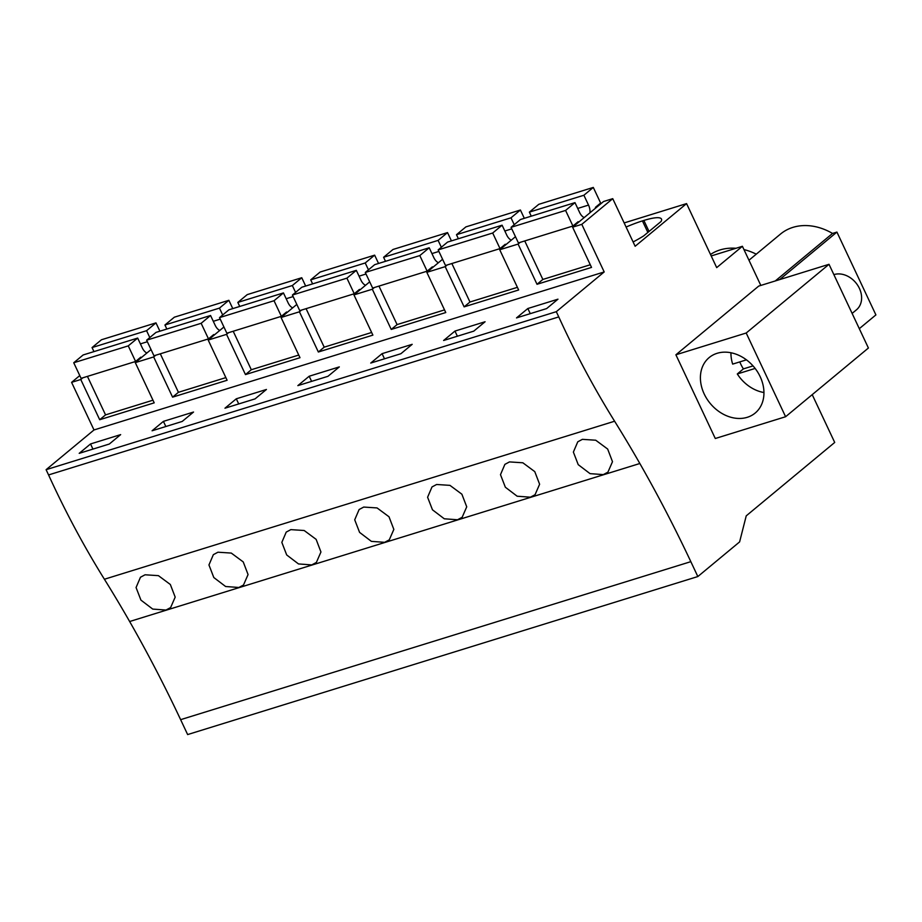 <?xml version="1.0" encoding="UTF-8"?>
<svg xmlns="http://www.w3.org/2000/svg" width="922" height="922" viewBox="0 0 922 922"><rect width="100%" height="100%" fill="white"/><g stroke="black" fill="none" stroke-linecap="round" stroke-linejoin="round"><path stroke-width="1.38" d="M180.631 719.667L690.832 561.659A887.033 516.769 -107.2 0 0 639.845 463.501A887.079 516.793 -107.2 0 0 614.605 421.227L104.405 579.247A887.079 516.793 -107.2 0 1 129.645 621.52A887.033 516.769 -107.2 0 1 180.631 719.667L187.639 734.569L697.839 576.55L739.605 541.906L746.232 515.847L834.71 442.445L812.213 394.639M104.405 579.247A596.776 347.675 -107.2 0 1 48.566 474.934L46.1 469.69L556.3 311.682L558.767 316.914L48.566 474.934M79.776 375.577L71.593 382.353L93.998 429.963L46.1 469.69M690.832 561.659L697.839 576.55M145.077 574.786L140.467 577.241L136.064 587.521L140.928 600.107L152.729 609.085L165.983 610.053L170.616 607.575L175.18 597.133L170.34 584.49L158.411 575.651L145.077 574.786M436.613 484.488L432.003 486.943L427.601 497.235L432.464 509.808L444.277 518.786L457.531 519.766L462.153 517.288L466.728 506.835L461.887 494.204L449.948 485.364L436.613 484.488M217.961 552.209L231.295 553.085L243.235 561.924L248.064 574.556L243.5 585.009L238.867 587.487L225.613 586.507L213.812 577.529L208.948 564.956L213.351 554.664L217.961 552.209M290.845 529.631L286.235 532.086L281.832 542.378L286.696 554.952L298.498 563.941L311.751 564.909L316.384 562.432L320.948 551.978L316.119 539.347L304.179 530.507L290.845 529.631M509.497 461.91L504.887 464.365L500.485 474.657L505.348 487.231L517.161 496.22L530.415 497.189L535.048 494.711L539.612 484.257L534.772 471.626L522.843 462.786L509.497 461.91M363.729 507.065L377.063 507.93L389.003 516.769L393.844 529.412L389.268 539.854L384.635 542.332L371.382 541.364L359.58 532.386L354.716 519.801L359.119 509.52L363.729 507.065M582.381 439.345L595.727 440.22L607.656 449.049L612.496 461.692L607.932 472.145L603.299 474.611L590.045 473.643L578.232 464.665L573.369 452.08L577.783 441.799L582.381 439.345M614.605 421.227A596.776 347.675 -107.2 0 1 558.767 316.914M93.998 429.963L604.198 271.944L556.3 311.682M109.326 444.024L120.655 434.619L90.529 443.955L79.2 453.347L109.326 444.024M327.978 376.303L339.319 366.898L309.181 376.234L297.852 385.627L327.978 376.303M382.077 353.656L370.736 363.061L400.874 353.725L412.203 344.321L382.077 353.656L384.486 358.796M182.21 421.446L193.539 412.042L163.413 421.377L152.084 430.781L182.21 421.446M255.094 398.869L266.435 389.476L236.297 398.8L224.968 408.204L255.094 398.869M454.961 331.079L443.62 340.483L473.758 331.148L485.087 321.755L454.961 331.079L457.381 336.23M527.845 308.513L516.516 317.906L546.642 308.582L557.971 299.177L527.845 308.513L530.265 313.653M71.593 382.353L80.779 379.507L99.703 419.729L154.216 402.845L135.292 362.623L153.663 356.941L172.587 397.152L227.112 380.267L208.188 340.057L226.547 334.363L245.471 374.586L299.996 357.701L281.072 317.479L290.246 314.633L299.431 311.797L318.355 352.008L372.88 335.124L353.956 294.902L372.315 289.22L391.239 329.431L445.764 312.546L426.84 272.336L445.199 266.642L464.123 306.865L518.648 289.981L499.724 249.758L518.095 244.076L520.135 242.371M518.095 244.076L537.019 284.287L591.532 267.403L572.608 227.181L581.794 224.346L604.198 271.944M80.779 379.507L82.819 377.813M572.608 227.181L603.553 201.515L612.738 198.668L581.794 224.346M624.159 222.928L686.567 203.601L635.143 246.266L612.738 198.668M633.114 241.967A40.66 7.745 -25.2 0 0 643.66 235.917L661.062 221.476A40.66 7.745 -25.2 0 0 661.477 219.056A40.66 7.745 -25.2 0 0 643.867 220.45L642.438 220.9A40.66 7.745 -25.2 0 0 626.084 227.043M686.567 203.601L716.694 267.622L742.406 246.289L711.208 255.947M760.823 285.428L742.406 246.289M756.271 254.172A56.323 44.51 -129.7 0 0 743.962 249.574M735.975 248.283A56.323 44.51 -129.7 0 0 710.505 254.472M779.655 279.596L836.922 232.079L832.543 233.439A56.323 44.51 -129.7 0 0 780.531 234.038L748.964 260.223M836.922 232.079L875.9 314.909L859.304 328.67M90.529 443.955L92.949 449.095M153.663 356.941L155.703 355.247M135.292 362.623L151.035 349.565M99.703 419.729L105.546 414.888L152.971 400.194M715.288 438.503L675.895 354.786L758.714 286.085L829.016 264.303L868.409 348.02L785.602 416.732L715.288 438.503M832.543 233.439L775.275 280.956M675.895 354.786L746.198 333.015L785.602 416.732M760.154 376.649A36.039 28.478 -129.7 0 0 709.168 357.575A36.039 28.478 -129.7 0 0 704.201 393.982A36.039 28.478 -129.7 0 0 755.187 413.044A36.039 28.478 -129.7 0 0 760.154 376.649M746.198 333.015L829.016 264.303M499.724 249.758L515.467 236.7M537.019 284.287L542.851 279.447L590.287 264.752M172.587 397.152L178.43 392.311L225.855 377.617M208.188 340.057L223.931 326.987M226.547 334.363L228.587 332.669M163.413 421.377L165.833 426.517M245.471 374.586L251.314 369.734L298.751 355.051M281.072 317.479L296.815 304.421M299.431 311.797L301.482 310.092M236.297 398.8L238.717 403.951M318.355 352.008L324.198 347.168L371.635 332.473M353.956 294.902L369.699 281.844M372.315 289.22L374.367 287.526M309.181 376.234L311.601 381.374M391.239 329.431L397.082 324.59L444.519 309.896M426.84 272.336L442.583 259.266M445.199 266.642L447.251 264.948M464.123 306.865L469.966 302.013L517.403 287.33M87.429 376.383L105.546 414.888M146.886 353.011A9.439 5.497 72.8 0 1 142.311 347.917L137.666 338.074L83.153 354.958L73.737 362.761L81.078 378.354L135.603 361.47L140.836 357.125L141.135 357.782M159.898 331.182L155.979 322.873L101.466 339.757L92.05 347.571L93.952 351.605M155.979 322.873L146.575 330.687L149.802 337.556M137.666 338.074L128.262 345.877L135.603 361.47M73.737 362.761L128.262 345.877M92.05 347.571L146.575 330.687M160.313 353.818L178.43 392.311M219.77 330.433A9.439 5.497 72.8 0 1 215.195 325.339L210.562 315.497L156.037 332.381L146.633 340.183L153.962 355.777L208.487 338.893L213.72 334.559L214.019 335.205M232.782 308.616L228.863 300.307L174.35 317.191L164.934 324.993L166.836 329.039M228.863 300.307L219.459 308.109L222.686 314.978M210.562 315.497L201.146 323.299L208.487 338.893M146.633 340.183L201.146 323.299M164.934 324.993L219.459 308.109M233.197 331.24L251.314 369.734M292.666 307.856A9.439 5.497 72.8 0 1 288.079 302.773L283.446 292.919L228.921 309.804L219.517 317.617L226.847 333.211L281.371 316.327L286.604 311.982L286.903 312.639M305.666 286.039L301.759 277.729L247.234 294.614L237.83 302.416L239.72 306.461M301.759 277.729L292.343 285.532L295.582 292.401M283.446 292.919L274.03 300.733L281.371 316.327M219.517 317.617L274.03 300.733M237.83 302.416L292.343 285.532M306.081 308.674L324.198 347.168M365.55 285.29A9.439 5.497 72.8 0 1 360.963 280.196L356.33 270.353L301.805 287.238L292.401 295.04L299.742 310.633L354.255 293.749L359.488 289.404L359.799 290.061M378.55 263.462L374.643 255.152L320.118 272.048L310.714 279.85L312.616 283.884M374.643 255.152L365.227 262.966L368.466 269.835M356.33 270.353L346.914 278.156L354.255 293.749M292.401 295.04L346.914 278.156M310.714 279.85L365.227 262.966M378.965 286.097L397.082 324.59M438.434 262.712A9.439 5.497 72.8 0 1 433.847 257.63L429.214 247.776L374.689 264.66L365.285 272.463L372.626 288.056L427.14 271.172L432.372 266.838L432.683 267.484M451.434 240.896L447.527 232.586L393.003 249.47L383.598 257.273L385.5 261.318M447.527 232.586L438.111 240.388L441.35 247.257M429.214 247.776L419.81 255.578L427.14 271.172M365.285 272.463L419.81 255.578M383.598 257.273L438.111 240.388M451.861 263.519L469.966 302.013M511.318 240.146A9.439 5.497 72.8 0 1 506.731 235.052L502.098 225.199L447.573 242.083L438.169 249.897L445.51 265.49L500.024 248.606L505.256 244.261L505.567 244.918M524.318 218.318L520.411 210.009L465.887 226.893L456.482 234.707L458.384 238.74M520.411 210.009L511.007 217.811L514.234 224.68M502.098 225.199L492.694 233.012L500.024 248.606M438.169 249.897L492.694 233.012M456.482 234.707L511.007 217.811M524.745 240.953L542.851 279.447M584.202 217.569A9.439 5.497 72.8 0 1 579.615 212.475L574.982 202.633L520.469 219.517L511.053 227.319L518.394 242.912L572.919 226.028L578.14 221.695L578.451 222.34M595.716 208.026L595.405 207.369L600.637 203.036L593.295 187.431L538.771 204.327L529.366 212.129L531.268 216.163M593.295 187.431L583.891 195.245L588.524 205.087A9.439 5.497 72.8 0 1 589.953 212.798M574.982 202.633L565.578 210.435L572.919 226.028M511.053 227.319L565.578 210.435M529.366 212.129L583.891 195.245M833.868 274.629A21.252 16.792 50.3 0 1 859.385 288.356A21.252 16.792 50.3 0 1 856.457 309.815L852.124 313.411M730.95 352.757A35.013 27.66 -129.7 0 0 732.667 364.109L746.44 359.845M755.141 368.431L737.3 373.963A35.013 27.66 -129.7 0 0 761.63 392.046A35.013 27.66 -129.7 0 0 763.958 392.53M739.79 361.908A35.013 27.66 -129.7 0 0 743.397 368.892L737.3 373.963M753.043 365.907L743.397 368.892M639.845 463.501L129.645 621.52M649.042 231.457L643.867 220.45M642.438 220.9L647.866 232.436M140.409 343.883L147.347 341.728M213.293 321.305L220.243 319.15M286.177 298.728L293.127 296.584M359.061 276.162L366.011 274.007M431.945 253.585L438.895 251.429M504.83 231.007L511.779 228.863M577.714 208.441L588.524 205.087"/></g></svg>

